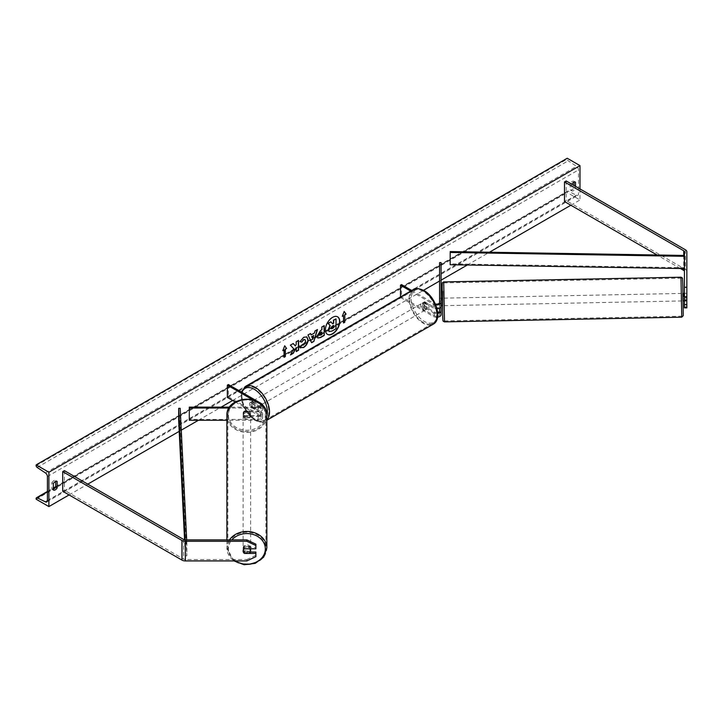 <?xml version="1.0" encoding="UTF-8"?>
<svg xmlns="http://www.w3.org/2000/svg" width="723" height="723" viewBox="0 0 723 723"><rect width="100%" height="100%" fill="white"/><g stroke="black" fill="none" stroke-linecap="round" stroke-linejoin="round"><path stroke-width="0.54" stroke-dasharray="3.62 2.71" d="M684.446 300.849L684.446 293.348L686.85 293.348L686.85 299.955L686.85 293.348M686.85 307.853L686.85 271.396A4.808 2.775 0 0 0 685.44 269.426L566.181 200.569L564.482 201.554M686.85 306.895L684.446 306.895L684.446 251.767M680.46 268.513L657.044 254.993M566.181 180.949L566.181 200.569M684.446 306.895L684.446 307.853M684.446 293.348L684.446 299.955M686.85 251.767L686.85 271.396M684.446 298.003L686.85 298.003M250.429 552.047L244.428 552.047L244.428 553.312M244.428 552.047A3.76 3.064 -0 0 1 243.109 549.724L243.109 551.107A3.76 3.118 180 0 1 243.109 551.071L243.109 548.893A3.76 3.118 180 0 0 246.868 552.01A3.76 3.118 180 0 0 250.619 548.893M255.879 544.157L255.879 548.775M246.868 560.921L246.868 559.53L185.368 559.53A2.404 1.392 180 0 1 183.669 559.123L64.401 490.266L62.702 491.251M64.401 470.646L64.401 490.266M243.109 549.724A3.76 3.064 -0 0 1 244.428 547.392L255.879 547.392M255.879 552.047L255.879 556.674M246.868 559.53L255.879 555.282M244.428 547.392L244.428 548.775M244.428 415.589L258.147 415.589A3 1.735 0 0 0 261.148 413.863A3 1.735 0 0 0 260.271 412.634L250.474 406.977A3.76 2.169 60 0 1 250.321 402.386A3.76 2.169 60 0 1 250.474 402.313L260.271 407.971A3 1.735 180 0 1 261.148 409.2A3 1.735 180 0 1 258.147 410.935L244.428 410.935A3.76 3.064 180 0 0 243.109 413.267A3.76 3.064 180 0 0 244.428 415.589L244.428 416.457A3.76 3.064 -0 0 1 243.109 414.134A3.76 3.064 -0 0 1 244.428 411.803L258.147 411.803A4.51 2.603 180 0 0 262.648 409.2A4.51 2.603 180 0 0 261.328 407.356L251.532 401.699A3.76 2.169 -120 0 0 251.378 401.78A3.76 2.169 -120 0 0 251.532 406.362L261.328 412.02L261.328 415.824A4.51 2.603 180 0 1 262.648 417.659A4.51 2.603 180 0 1 258.147 420.262L226.886 420.262M243.109 414.939A3.76 3.118 180 0 0 246.868 418.057A3.76 3.118 180 0 0 250.619 414.939A3.76 3.118 180 0 0 246.868 411.821A3.76 3.118 180 0 0 243.109 414.939L243.109 414.134M262.648 409.2L262.648 405.44A4.51 2.603 180 0 1 258.147 407.998L229.137 407.998M252.291 399.566L260.271 404.166A3 1.735 180 0 1 261.148 405.395A3 1.735 180 0 1 258.147 407.13L229.715 407.13M235.318 402.024L260.271 416.439A3 1.735 180 0 1 261.148 417.659A3 1.735 180 0 1 258.147 419.394L189.29 419.394L189.29 420.262M228.405 384.546L228.405 396.81L227.338 397.424M228.405 396.81L261.328 415.824M261.328 412.02A4.51 2.603 0 0 1 262.648 413.863A4.51 2.603 0 0 1 258.147 416.457L244.428 416.457M189.29 407.13L189.29 419.394M250.474 402.313L251.532 401.699M244.428 410.935L244.428 411.803M250.474 406.977L251.532 406.362M439.593 302.368L439.593 298.256L441.102 298.256L441.102 306.172M439.557 302.648L439.665 305.702L441.102 305.675L441.102 298.256L439.593 298.274M439.593 298.256L439.593 308.115M410.664 291.08L433.402 304.211L433.402 308.016A4.51 2.603 0 0 0 437.017 308.766M433.402 304.211A4.51 2.603 0 0 0 435.752 304.925M411.73 290.465L434.469 303.597A3 1.735 0 0 0 435.336 303.949M437.677 312.453A3 1.735 180 0 1 434.469 312.065L424.672 306.407A3.76 2.169 60 0 1 424.518 301.816A3.76 2.169 60 0 1 424.672 301.744L434.469 307.402A3 1.735 0 0 0 437.74 307.772A3 1.735 0 0 0 439.593 306.172M400.479 296.963L400.479 297.469L401.536 296.855L434.469 315.861A3 1.735 0 0 0 437.74 316.24A3 1.735 0 0 0 439.593 314.641L439.593 274.885L441.102 274.885L441.102 314.641M400.479 297.469L433.402 316.475A4.51 2.603 0 0 0 437.56 317.18M441.102 262.612L441.102 274.885M439.593 262.612L439.593 274.885M439.593 310.836L439.593 314.641M401.536 284.591L401.536 296.855M433.402 308.016L423.606 302.359A3.76 2.169 -120 0 0 423.452 302.431A3.76 2.169 -120 0 0 423.606 307.013L433.402 312.67L433.402 316.475M437.74 313.348A4.51 2.603 180 0 1 433.402 312.67M424.672 301.744L423.606 302.359M439.593 302.91L441.102 302.91M424.672 306.407L423.606 307.013M428.242 303.922L424.555 301.798A3.76 2.169 -120 0 0 424.518 301.816L423.28 302.53A3.76 2.169 60 0 1 425.124 302.738A3.76 2.169 60 0 1 426.968 304.663L428.242 303.922A3.76 2.169 -120 0 1 428.269 308.323L426.145 309.552A3.76 2.169 -120 0 0 426.724 306.543A3.76 2.169 -120 0 0 424.274 303.226A3.76 2.169 -120 0 0 422.395 303.045A3.76 2.169 -120 0 0 421.816 306.055A3.76 2.169 -120 0 0 424.274 309.363A3.76 2.169 -120 0 0 426.145 309.552M426.968 309.073A3.76 2.169 60 0 1 425.124 308.875A3.76 2.169 60 0 1 423.28 306.95L424.555 306.218L428.242 308.341L426.968 309.073L423.28 306.95M254.324 407.483A3.76 2.169 -120 0 0 256.195 407.664A3.76 2.169 -120 0 0 256.773 404.654A3.76 2.169 -120 0 0 254.324 401.346A3.76 2.169 -120 0 0 252.444 401.166A3.76 2.169 -120 0 0 251.866 404.175A3.76 2.169 -120 0 0 254.324 407.483M254.044 404.5L250.357 402.368L251.631 401.636A3.76 2.169 60 0 1 253.475 401.843A3.76 2.169 60 0 1 255.318 403.759L254.044 404.5A3.76 2.169 -120 0 1 254.071 408.893A3.76 2.169 -120 0 1 254.044 408.911L255.318 408.179A3.76 2.169 60 0 1 253.475 407.971A3.76 2.169 60 0 1 251.631 406.046L250.357 406.787A3.76 2.169 -120 0 1 250.321 402.386L251.378 401.78M250.357 402.368A3.76 2.169 -120 0 0 250.321 402.386L252.444 401.166M254.044 408.911L250.357 406.787M423.452 302.431L424.518 301.816A3.76 2.169 -120 0 0 424.555 306.218M426.968 304.663L423.28 302.53M251.631 406.046L255.318 408.179M255.318 403.759L251.631 401.636M255.382 406.868A3.76 2.169 -120 0 0 257.261 407.058A3.76 2.169 -120 0 0 257.84 404.049A3.76 2.169 -120 0 0 255.382 400.732A3.76 2.169 -120 0 0 253.502 400.551A3.76 2.169 -120 0 0 252.933 403.561A3.76 2.169 -120 0 0 255.382 406.868M423.208 303.841A3.76 2.169 60 0 1 425.666 307.148A3.76 2.169 60 0 1 425.088 310.158A3.76 2.169 60 0 1 423.208 309.977A3.76 2.169 60 0 1 420.759 306.669A3.76 2.169 60 0 1 421.328 303.66A3.76 2.169 60 0 1 423.208 303.841M423.208 322.44A19.015 10.981 60 0 1 410.781 305.675A19.015 10.981 60 0 1 413.701 290.438A19.015 10.981 60 0 1 423.208 291.378A19.015 10.981 60 0 1 435.635 308.143A19.015 10.981 60 0 1 432.716 323.38A19.015 10.981 60 0 1 423.208 322.44M255.382 388.278A19.015 10.981 -120 0 0 245.874 387.329A19.015 10.981 -120 0 0 242.964 402.575A19.015 10.981 -120 0 0 255.382 419.331A19.015 10.981 -120 0 0 264.889 420.271A19.015 10.981 -120 0 0 267.808 405.034A19.015 10.981 -120 0 0 255.382 388.278M684.446 293.421L686.714 293.375L686.841 299.955M682.801 293.411L682.946 300.922M686.796 299.955L686.714 296.385L684.446 296.43M442.603 304.103L442.521 298.174L442.603 304.103M439.53 298.283L439.665 302.693L441.464 302.657L441.473 305.712M441.319 298.247L441.328 301.256M441.102 301.256L439.593 301.283M439.665 305.702L439.665 302.693M686.714 293.375L686.714 296.385M684.139 297.84L684.157 300.849L684.139 297.84L686.841 297.786M441.464 305.666L441.464 302.657M444.103 304.067L444.03 298.147L444.103 304.067M681.373 295.029L681.446 300.949L681.373 295.029M681.373 308.17L680.994 278.183L681.373 308.17M444.103 290.926L444.482 320.913L444.103 290.926M337.542 316.791A10.131 5.847 120 0 0 337.442 316.728A10.131 5.847 120 0 0 332.372 317.225A10.131 5.847 120 0 0 325.757 326.154A10.131 5.847 120 0 0 327.302 334.279A10.131 5.847 120 0 0 327.411 334.333M53.357 489.209A3.76 2.169 -60 0 1 51.902 489.182A3.76 2.169 -60 0 1 51.866 489.164L51.866 482.783L53.357 483.642M51.866 482.783A3.76 2.169 -60 0 1 53.782 480.741A3.76 2.169 -60 0 1 55.662 480.56A3.76 2.169 -60 0 1 55.698 480.578L55.698 481.401M574.035 182.133L574.035 181.319A3.76 2.169 120 0 0 574.008 181.292A3.76 2.169 120 0 0 572.128 181.482A3.76 2.169 120 0 0 570.212 183.525L571.703 184.383L571.703 190.764A3.76 2.169 120 0 0 571.739 190.782A3.76 2.169 120 0 0 575.526 188.549L575.526 186.344M579.991 188.92L579.991 199.964L567.239 192.598L567.239 191.839A1.5 0.868 60 0 1 567.555 191.152A1.5 0.868 60 0 1 568.224 191.179L576.529 195.264A3 1.735 -120 0 0 577.876 195.327A3 1.735 -120 0 0 578.499 193.954L578.499 169.914A3 1.735 -120 0 0 576.529 166.326L568.224 160.813A1.5 0.868 60 0 1 567.239 159.024L567.239 158.256M69.074 494.93L87.772 484.139M179.205 431.351L181.256 430.167M198.409 420.262L221.148 407.13M232.652 400.488L423.533 290.284M439.593 281.012L441.102 280.144M467.338 264.998L489.453 252.228M570.854 205.233L579.991 199.964M570.212 183.525L570.212 189.905A3.76 2.169 120 0 0 570.248 189.923A3.76 2.169 120 0 0 574.035 187.691L574.035 185.486M36.15 499.222L567.239 192.598M574.035 187.691L575.526 188.549M574.035 181.319L575.454 182.133M570.212 189.905L571.703 190.764M51.866 489.164L53.357 490.022M55.698 480.578L57.108 481.401M329.182 331.559L332.002 331.053M335.815 318.771L335.815 328.604L331.785 330.926M330.709 321.717L332.49 323.669M343.335 315.49L343.335 322.856M344.139 311.541L342.395 316.041M282.91 350.375L284.699 345.766M283.85 349.833L284.067 357.072M293.158 343.561L290.185 345.034L293.511 348.703L290.51 354.903M298.373 340.551L296.014 341.663L296.014 344.202L295.156 345.811M296.014 347.501L296.231 351.351M319.186 334.523L320.542 335.029L321.862 334.514M321.645 334.397L321.645 331.803M317.722 337.966L316.828 335.987L320.479 330.339L321.862 329.796M321.645 329.67L321.862 326.986M321.645 326.868L324.22 325.63M299.982 341.59L303.506 337.144L306.733 336.873M299.801 347.438L301.572 344.835L303.425 344.916L305.458 341.148L304.898 339.593M310.935 334.794L314.442 333.014M314.225 332.887L315.038 330.926M314.83 330.809L317.469 329.525M311.405 342.603L308.025 334.975M307.808 334.857L310.538 333.529M312.553 338.735L313.502 335.409M333.457 325.495L331.902 326.145L330.637 328.043L331.007 328.748M229.462 539.909A19.982 16.584 180 0 0 226.886 548.052L226.886 539.909M249.471 553.312L249.471 551.803L244.257 551.803A3.76 3.118 180 0 0 249.471 551.803M244.257 551.803L244.257 553.312M244.257 412.02L249.471 412.02A3.76 3.118 180 0 0 244.257 412.02L244.257 411.016A3.76 3.118 180 0 0 243.109 413.267A3.76 3.118 180 0 0 244.257 415.508L244.257 416.511A3.76 3.118 180 0 0 249.471 416.511L244.257 416.511M250.619 414.939L250.619 413.267A3.76 3.118 180 0 1 249.471 415.508L249.471 416.511M250.619 413.267A3.76 3.118 180 0 0 249.471 411.016L249.471 412.02M249.471 415.508L244.257 415.508M244.257 411.016L249.471 411.016M243.109 551.071A3.76 3.118 180 0 1 244.257 548.82L244.365 548.82M244.257 548.82L244.257 547.311L249.471 547.311A3.76 3.118 180 0 0 244.257 547.311M249.471 547.311L249.471 548.775M250.619 548.775A3.76 3.118 180 0 0 246.796 545.775A3.76 3.118 180 0 0 243.109 548.893M250.619 415.779A3.76 3.118 180 0 0 246.868 412.652A3.76 3.118 180 0 0 243.109 415.779A3.76 3.118 180 0 0 246.868 418.897A3.76 3.118 180 0 0 250.619 415.779L250.619 548.052A3.76 3.118 -0 0 1 246.868 551.17A3.76 3.118 -0 0 1 243.109 548.052A3.76 3.118 -0 0 1 246.868 544.934A3.76 3.118 -0 0 1 250.619 548.052M243.109 415.779L243.109 548.052M227.844 415.779A19.015 15.789 180 0 0 246.868 431.568A19.015 15.789 180 0 0 265.883 415.779A19.015 15.789 180 0 0 246.868 399.982A19.015 15.789 180 0 0 227.844 415.779L227.844 548.052A19.015 15.789 -0 0 1 246.868 532.264A19.015 15.789 -0 0 1 265.883 548.052A19.015 15.789 -0 0 1 246.868 563.841A19.015 15.789 -0 0 1 227.844 548.052M265.883 415.779L265.883 548.052M684.446 255.445L684.446 267.709L450.203 263.85L450.203 251.586M450.167 264.717L450.203 263.85M185.187 539.9L185.368 555.851L184.573 539.828M180.181 408.323L180.181 420.587L178.671 420.614M185.368 543.588L186.868 543.56L186.868 555.824L180.181 420.587M186.868 543.56L186.688 539.909M185.368 555.851L186.868 555.824M685.44 249.806L685.44 269.426M683.741 255.436L683.741 268.567M183.669 539.503L183.669 559.123M185.368 539.909L185.368 559.53M261.328 403.561L261.328 407.356M258.147 407.998L258.147 411.803M260.271 404.166L260.271 407.971M258.147 407.13L258.147 410.935M258.147 416.457L258.147 420.262M258.147 415.589L258.147 419.394M260.271 412.634L260.271 416.439M434.469 303.597L434.469 307.402M434.469 312.065L434.469 315.861M424.274 291.206A18.473 10.664 60 0 1 437.334 313.836A18.473 10.664 60 0 1 424.274 321.383A18.473 10.664 60 0 1 411.206 298.753A18.473 10.664 60 0 1 424.274 291.206M413.222 289.607A19.982 11.532 -120 0 0 410.158 305.612A19.982 11.532 -120 0 0 423.208 323.226A19.982 11.532 -120 0 0 433.194 324.211M241.97 392.372A18.473 10.664 -120 0 0 254.324 419.503A18.473 10.664 -120 0 0 266.841 415.951M266.841 419.955A19.982 11.532 60 0 1 265.377 421.102A19.982 11.532 60 0 1 255.382 420.117A19.982 11.532 60 0 1 242.332 402.512A19.982 11.532 60 0 1 245.395 386.498M680.976 277.216L681.771 317.171M444.5 321.88L443.705 281.925M683.199 300.913L683.054 293.402L683.199 300.913M442.603 291.261L442.603 312.598M47.411 500.569L578.499 193.954M47.411 476.529L578.499 169.914M36.15 498.454L567.239 191.839M36.15 465.648L567.239 159.024M37.135 467.438L568.224 160.813M45.441 472.95L576.529 166.326M47.402 500.75L576.529 195.264M47.411 491.866L53.357 488.432M55.581 487.148L568.224 191.179M235.4 560.921A18.473 15.337 -0 0 1 228.387 548.893A18.473 15.337 -0 0 1 231.884 539.909M233.963 560.921L226.886 548.052A19.982 16.584 180 0 0 246.868 564.645A19.982 16.584 180 0 0 266.841 548.052M228.387 414.939A18.473 15.337 180 0 0 246.868 430.275A18.473 15.337 180 0 0 265.341 414.939A18.473 15.337 180 0 0 246.868 399.593A18.473 15.337 180 0 0 228.387 414.939M266.841 415.779A19.982 16.584 -0 0 1 246.868 432.363A19.982 16.584 -0 0 1 226.886 415.779M261.148 405.395L261.148 409.2M261.148 413.863L261.148 417.659M262.648 413.863L262.648 417.659M241.365 392.029L243.588 407.501L254.632 420.19C259.937 422.521 263.524 422.828 265.377 421.102L266.841 420.253M256.195 407.664L254.071 408.893M424.518 301.816L422.395 303.045M257.261 407.058L425.088 310.158M245.874 387.329L413.701 290.438M264.889 420.271L432.716 323.38M253.502 400.551L421.328 303.66M444.03 298.147L681.292 293.439M444.482 320.913L681.744 316.204M443.723 282.892L680.994 278.183M444.175 305.657L681.446 300.949M46.787 501.943L577.876 195.327M47.411 491.45L53.357 488.016M55.698 486.669L567.555 191.152M574.008 181.292L575.49 182.151M570.248 189.923L571.739 190.782M51.902 489.182L53.394 490.04M55.662 480.56L57.144 481.419"/><path stroke-width="1.08" d="M684.446 287.275L686.85 287.275L686.85 299.955L684.446 299.955L684.446 251.767A2.404 1.392 0 0 0 683.741 250.791L564.482 181.934L564.482 201.554L657.044 254.993M686.85 296.728L684.446 296.728M686.85 287.275L686.85 251.767A4.808 2.775 0 0 0 685.44 249.806L566.181 180.949L564.482 181.934M684.446 271.396A2.404 1.392 0 0 0 683.741 270.411L680.46 268.513M684.446 300.849L684.446 307.853L686.85 307.853L686.796 299.955M684.446 304.618L686.85 304.618M244.428 553.312L244.428 553.438A3.76 3.064 -0 0 1 243.109 551.107A3.76 3.064 -0 0 1 244.428 548.775L255.879 548.775L255.879 544.157L246.868 539.909L185.368 539.909A2.404 1.392 180 0 1 183.669 539.503L64.401 470.646L62.702 471.622L62.702 491.251L181.97 560.108A4.808 2.775 180 0 0 185.368 560.921L246.868 560.921L255.879 556.674L255.879 553.438L244.428 553.438M246.868 539.909L246.868 541.292L185.368 541.292A4.808 2.775 180 0 1 181.97 540.479L62.702 471.622M255.879 553.438L255.879 552.047L250.429 552.047M246.868 541.292L255.879 545.549M252.291 399.566L227.338 385.16L228.405 384.546L261.328 403.561A4.51 2.603 180 0 1 262.648 405.395A4.51 2.603 180 0 1 262.648 405.44L262.648 405.395M229.715 407.13L189.29 407.13L189.29 420.262L226.886 420.262M229.137 407.998L189.29 407.998M227.338 385.16L227.338 397.424L235.318 402.024M437.017 308.766A4.51 2.603 0 0 0 441.102 306.172L441.102 262.612L439.593 262.612L439.593 302.368A3 1.735 0 0 1 435.336 303.949M435.752 304.925A4.51 2.603 0 0 0 441.102 302.368M437.56 317.18A4.51 2.603 0 0 0 441.102 314.641L441.102 305.675L442.422 305.693M439.593 308.115L439.593 310.836A3 1.735 180 0 1 437.677 312.453M400.479 296.963L400.479 285.196L401.536 284.591L411.73 290.465M400.479 285.196L410.664 291.08M441.102 310.836A4.51 2.603 180 0 1 437.74 313.348M684.148 300.895L682.946 300.922L682.801 293.411L684.003 293.384L684.446 296.43M684.012 296.439L684.003 293.384M439.593 301.283L439.593 298.274M441.102 301.256L441.328 298.247M439.557 302.648L439.53 301.292M686.841 300.795L684.139 300.849M332.58 333.899A10.131 5.847 120 0 0 339.204 324.97A10.131 5.847 120 0 0 337.65 316.846A10.131 5.847 120 0 0 332.58 317.352A10.131 5.847 120 0 0 325.965 326.281A10.131 5.847 120 0 0 327.519 334.397A10.131 5.847 120 0 0 332.58 333.899M327.411 334.333A10.131 5.847 120 0 0 332.372 333.773A10.131 5.847 120 0 0 338.96 324.943A10.131 5.847 120 0 0 337.542 316.791M53.357 483.642A3.76 2.169 -60 0 1 55.273 481.599A3.76 2.169 -60 0 1 57.144 481.419L57.18 487.817A3.76 2.169 -60 0 1 53.394 490.04A3.76 2.169 -60 0 1 53.357 490.022L53.357 483.642M575.526 186.344L575.526 182.178A3.76 2.169 120 0 0 575.49 182.151A3.76 2.169 120 0 0 573.61 182.341A3.76 2.169 120 0 0 571.812 184.202M301.853 345.034L303.642 345.034L305.666 341.274L305.016 339.647L303.642 339.792L301.726 342.087L299.955 341.654L303.714 337.27L306.832 336.927L308.097 339.837C307.89 343.091 306.398 345.657 303.615 347.528L300.009 347.564L301.961 345.097M300.497 347.944L300.009 347.564M317.045 336.132L320.696 330.465L321.862 329.796L321.862 326.986L324.22 325.63L324.22 335.445L320.578 337.542L317.822 338.03L317.045 336.132M293.728 348.82L290.51 354.903L293.303 353.285L296.231 347.618L296.231 351.604L298.581 350.239L298.581 340.425L296.231 341.789L296.231 344.329L295.364 345.928L293.231 343.515L290.402 345.151L293.728 348.82M48.893 472.236L48.893 506.579L36.15 499.222L36.15 498.454A1.5 0.868 60 0 1 36.457 497.767A1.5 0.868 60 0 1 37.135 497.804L45.441 501.879A3 1.735 -120 0 0 46.787 501.943A3 1.735 -120 0 0 47.411 500.569L47.411 476.529A3 1.735 -120 0 0 45.441 472.95L37.135 467.438A1.5 0.868 60 0 1 36.15 465.648L36.15 464.88L48.893 472.236L579.991 165.621L579.991 188.92M48.893 506.579L69.074 494.93M87.772 484.139L179.205 431.351M181.256 430.167L198.409 420.262M221.148 407.13L232.652 400.488M423.533 290.284L439.593 281.012M441.102 280.144L467.338 264.998M489.453 252.228L570.854 205.233M344.817 314.885L346.091 314.144L344.184 311.423L342.268 316.349L343.542 315.617L343.542 322.973L344.817 322.241L344.817 314.885L344.817 322.241M282.792 350.691L284.699 345.766L286.615 348.486L285.341 349.227L285.341 356.584L284.067 357.316L284.067 349.959L282.792 350.691M311.152 334.912L314.442 333.014L315.038 330.926L317.469 329.525L313.872 341.419L311.622 342.72L308.025 334.975L310.538 333.529L311.152 334.912L310.411 333.601M574.035 185.486L574.035 182.133M55.698 481.401L55.698 486.959A3.76 2.169 -60 0 1 53.357 489.209M36.15 464.88L567.239 158.256L579.991 165.621M55.698 486.959L57.18 487.817M330.917 321.843L327.98 323.289L330.013 325.549L328.26 329.58L328.992 331.45L328.477 329.697L330.221 325.666L328.197 323.416L330.917 321.843L332.634 323.832L333.665 323.235L333.665 320.253L336.023 318.888L336.023 328.721L332.002 331.053L329.182 331.559M332.49 323.669L333.457 323.109L333.457 320.135L336.023 318.888M344.609 322.115L343.542 322.729M342.395 316.041L343.542 315.617M344.609 314.758L345.883 314.026L344.139 311.541M284.654 345.883L286.615 348.486M286.398 348.369L285.341 349.227M285.124 349.101L285.341 356.584M284.067 357.072L285.124 356.457M282.91 350.375L284.067 349.959M295.364 345.928L293.158 343.561M296.231 351.351L298.373 350.122L298.373 340.551M290.7 354.55L293.086 353.167L296.231 347.618M321.862 331.92L320.533 332.444L319.186 334.496L320.759 335.156L321.862 334.514L321.862 331.92L320.741 332.571L319.584 335.291M319.186 334.523L319.467 335.246M324.003 325.748L324.22 335.445M324.003 335.318L320.361 337.424L317.722 337.966M306.733 336.873L307.881 339.72C307.682 342.964 306.181 345.531 303.407 347.411L299.801 347.438M304.898 339.593L303.425 339.665L301.726 342.087M301.509 341.97L299.982 341.59M313.719 335.535L311.821 336.629L312.77 338.861L313.719 335.535L311.821 336.629M311.613 336.502L312.77 338.861M317.171 329.697L313.872 341.419M313.665 341.301L311.532 342.53M330.845 328.188L332.119 328.622L333.665 327.727L333.665 325.368L332.11 326.263L330.845 328.161L331.098 328.829M330.637 328.07L331.911 328.495L333.457 327.609L333.457 325.495M226.886 539.909L226.886 415.779A19.982 16.584 -0 0 1 246.868 399.186A19.982 16.584 -0 0 1 266.841 415.779C267.917 393.999 225.82 393.99 226.886 415.779M233.963 560.921L244.166 564.744L255.192 563.371L263.651 557.189L266.841 548.052L266.841 415.779M243.109 551.089A3.76 3.118 180 0 0 244.257 553.312L249.471 553.312A3.76 3.118 180 0 0 250.619 551.071L250.619 548.893A3.76 3.118 180 0 0 250.619 548.775M250.619 551.071A3.76 3.118 180 0 0 249.471 548.82L244.365 548.82M684.401 256.313L684.446 255.445L450.203 251.586L450.167 264.717L684.401 268.576L684.401 256.313L450.167 252.454M684.446 267.709L684.401 268.576M184.573 539.828L178.671 420.614L178.671 408.35L185.187 539.9M186.688 539.909L180.181 408.323L178.671 408.35M683.741 250.791L683.741 255.436M683.741 268.567L683.741 270.411M181.97 540.479L181.97 560.108M185.368 541.292L185.368 560.921M413.222 289.607C415.074 287.881 418.653 288.188 423.958 290.519C435.824 296.819 442.91 319.168 433.194 324.211A19.982 11.532 -120 0 0 436.258 308.206A19.982 11.532 -120 0 0 423.208 290.601A19.982 11.532 -120 0 0 413.222 289.607L245.395 386.498A19.982 11.532 60 0 1 255.382 387.492A19.982 11.532 60 0 1 267.962 403.633A19.982 11.532 60 0 1 266.841 419.955M266.841 415.951A18.473 10.664 -120 0 0 254.324 389.326A18.473 10.664 -120 0 0 241.97 392.372M680.976 277.216L682.214 277.831C682.602 279.855 682.422 274.306 682.874 286.48L683.262 315.635L681.771 317.171L680.976 277.216L443.705 281.925L444.5 321.88L681.771 317.171M443.705 281.925L442.349 282.838L442.151 286.299L442.603 312.616L442.603 291.261M45.441 501.879L47.402 500.75M37.135 497.804L47.411 491.866M53.357 488.432L55.581 487.148M231.884 539.909A18.473 15.337 -0 0 1 252.553 534.297A18.473 15.337 -0 0 1 265.341 548.893A18.473 15.337 -0 0 1 254.912 562.702A18.473 15.337 -0 0 1 235.4 560.921M266.841 548.052A19.982 16.584 180 0 0 251.938 532.011A19.982 16.584 180 0 0 229.462 539.909M433.194 324.211L266.841 420.253M241.365 392.029L245.395 386.498M442.268 298.183L441.328 298.201M442.603 312.616C443.054 324.79 442.874 319.232 443.253 321.265L444.5 321.88M36.457 497.767L47.411 491.45M53.357 488.016L55.698 486.669"/></g></svg>
